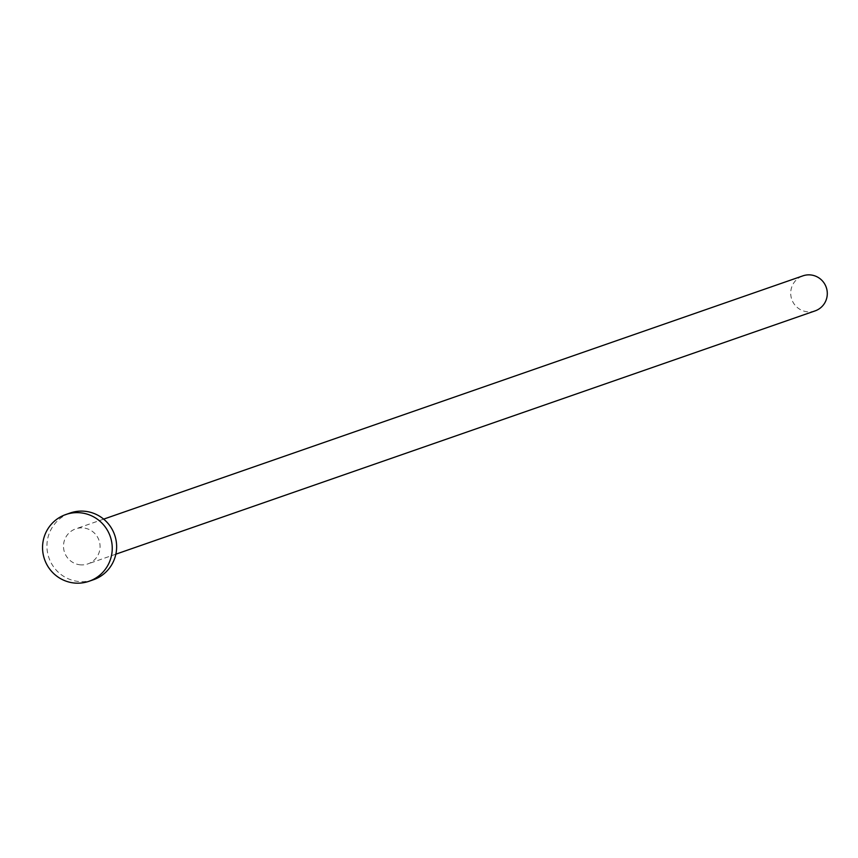 <?xml version="1.0" encoding="UTF-8"?>
<svg xmlns="http://www.w3.org/2000/svg" width="858" height="858" viewBox="0 0 858 858"><rect width="100%" height="100%" fill="white"/><g stroke="black" fill="none" stroke-linecap="round" stroke-linejoin="round"><path stroke-width="0.64" stroke-dasharray="4.29 3.22" d="M815.1 310.886A18.554 18.265 70.8 0 1 790.894 295.817A18.554 18.265 70.8 0 1 802.906 275.847M80.781 564.864A18.554 18.265 70.8 0 1 75.686 528.86A18.554 18.265 70.8 0 1 99.893 543.929A18.554 18.265 70.8 0 1 80.781 564.864M93.393 579.761A35.339 34.792 70.8 0 1 79.88 581.595A35.339 34.792 70.8 0 1 47.287 551.061A35.339 34.792 70.8 0 1 70.174 513.009M103.657 519.133L75.686 528.86M115.851 554.182L87.881 563.91"/><path stroke-width="1.29" d="M103.657 519.133L802.906 275.847A18.554 18.265 70.8 0 1 827.112 290.916A18.554 18.265 70.8 0 1 815.1 310.886L115.851 554.182M65.787 514.543L70.174 513.009A35.339 34.792 70.8 0 1 83.687 511.175A35.339 34.792 70.8 0 1 116.28 541.709A35.339 34.792 70.8 0 1 93.393 579.761L89.007 581.284A35.339 34.792 70.8 0 1 75.493 583.118A35.339 34.792 70.8 0 1 42.9 552.584A35.339 34.792 70.8 0 1 65.787 514.543A35.339 34.792 70.8 0 1 79.301 512.709A35.339 34.792 70.8 0 1 111.894 543.243A35.339 34.792 70.8 0 1 89.007 581.284"/></g></svg>
